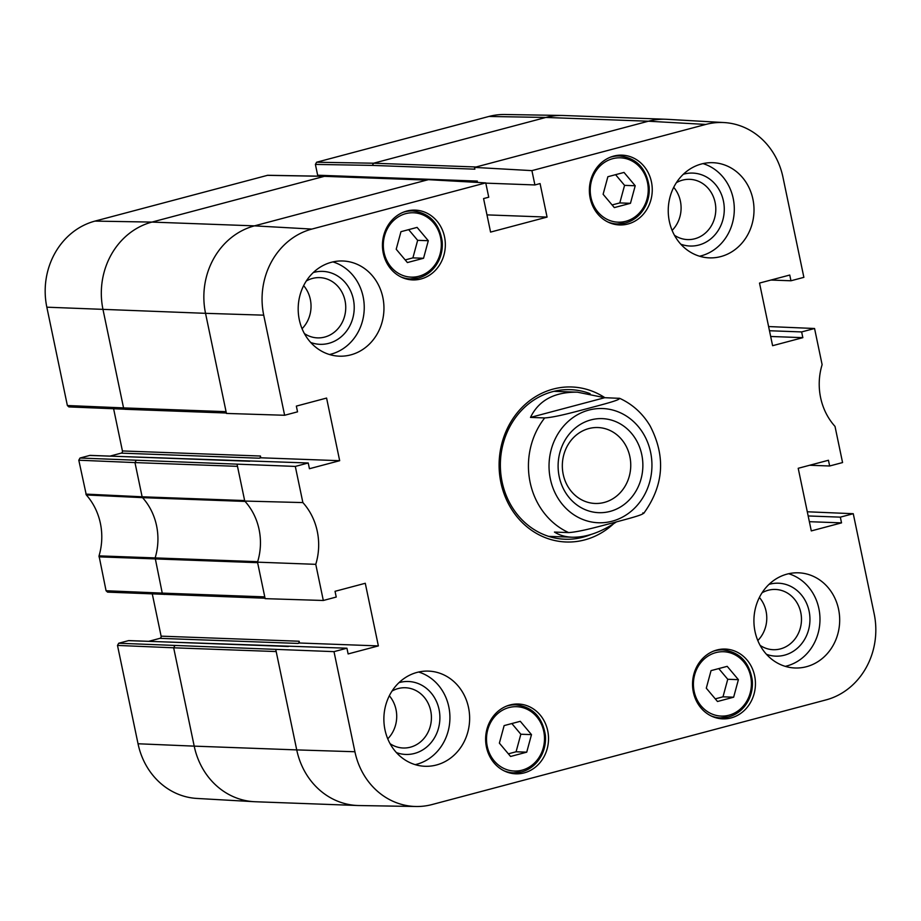 <?xml version="1.0" encoding="UTF-8"?>
<svg xmlns="http://www.w3.org/2000/svg" width="921" height="921" viewBox="0 0 921 921"><rect width="100%" height="100%" fill="white"/><g stroke="black" fill="none" stroke-linecap="round" stroke-linejoin="round"><path stroke-width="1.38" d="M635.214 185.754L630.459 203.311L614.319 207.593L603.117 194.273L607.872 176.728L624.012 172.434L635.214 185.754L624.565 185.363L615.573 174.679M612.097 204.957L619.81 202.919L624.565 185.363M630.459 203.311L619.81 202.919M738.4 679.663L733.646 697.209L717.494 701.503L706.292 688.183L711.047 670.626L727.199 666.344L738.4 679.663L727.751 679.272L718.76 668.588M715.283 698.866L722.997 696.817L727.751 679.272M733.646 697.209L722.997 696.817M807.291 511.777L853.26 513.711L874.167 613.812A71.424 64.309 -87.9 0 1 826.022 699.902L432.087 804.54A71.424 64.309 -87.9 0 1 416.108 806.497A71.424 64.309 -87.9 0 1 354.919 751.743L334.001 651.642L118.717 643.238L117.497 645.425L138.035 743.765A71.424 64.309 92.1 0 0 196.91 798.438L254.023 801.684A72.563 65.345 -87.9 0 1 194.204 746.137L296.735 749.901L275.816 649.8M680.769 244.169A36.495 32.857 92.1 0 0 698.832 245.044A36.495 32.857 92.1 0 0 723.353 200.686A36.495 32.857 92.1 0 0 683.347 174.253M676.382 182.669A30.151 27.146 -87.9 0 1 689.76 179.33A30.151 27.146 -87.9 0 1 715.686 206.419A30.151 27.146 -87.9 0 1 694.779 238.769A30.151 27.146 -87.9 0 1 687.55 239.587A30.151 27.146 -87.9 0 1 674.448 235.258M699.569 256.234A47.616 42.884 92.1 0 0 734.267 211.139A47.616 42.884 92.1 0 0 702.976 163.604M672.123 230.411A30.151 27.146 92.1 0 0 673.712 187.343M310.711 342.474A36.495 32.857 92.1 0 0 328.774 343.337A36.495 32.857 92.1 0 0 353.296 298.98A36.495 32.857 92.1 0 0 313.29 272.547M306.325 280.974A30.151 27.146 -87.9 0 1 319.702 277.624A30.151 27.146 -87.9 0 1 345.628 304.713A30.151 27.146 -87.9 0 1 324.722 337.063A30.151 27.146 -87.9 0 1 317.492 337.88A30.151 27.146 -87.9 0 1 304.39 333.563M329.511 354.527A47.616 42.884 92.1 0 0 364.209 309.433A47.616 42.884 92.1 0 0 332.918 261.909M302.065 328.705A30.151 27.146 92.1 0 0 303.654 285.637M396.387 752.584A36.495 32.857 92.1 0 0 414.45 753.459A36.495 32.857 92.1 0 0 438.972 709.101A36.495 32.857 92.1 0 0 398.966 682.668M392.001 691.084A30.151 27.146 -87.9 0 1 405.378 687.745A30.151 27.146 -87.9 0 1 431.304 714.834A30.151 27.146 -87.9 0 1 410.398 747.184A30.151 27.146 -87.9 0 1 403.168 748.002A30.151 27.146 -87.9 0 1 390.067 743.673M415.187 764.649A47.616 42.884 92.1 0 0 449.885 719.554A47.616 42.884 92.1 0 0 418.595 672.019M387.753 738.826A30.151 27.146 92.1 0 0 389.33 695.758M766.445 654.29A36.495 32.857 92.1 0 0 784.508 655.165A36.495 32.857 92.1 0 0 809.029 610.807A36.495 32.857 92.1 0 0 769.023 584.375M762.058 592.79A30.151 27.146 -87.9 0 1 775.436 589.452A30.151 27.146 -87.9 0 1 801.362 616.529A30.151 27.146 -87.9 0 1 780.455 648.891A30.151 27.146 -87.9 0 1 773.226 649.696A30.151 27.146 -87.9 0 1 760.124 645.379M785.245 666.355A47.616 42.884 92.1 0 0 819.943 621.249A47.616 42.884 92.1 0 0 788.652 573.725M757.81 640.532A30.151 27.146 92.1 0 0 759.388 597.453M787.133 574.094A47.616 42.884 -87.9 0 1 798.565 572.816A47.616 42.884 -87.9 0 1 839.653 621.974A47.616 42.884 -87.9 0 1 795.053 667.99A47.616 42.884 -87.9 0 1 754.103 625.209A47.616 42.884 -87.9 0 1 787.133 574.094M701.457 163.984A47.616 42.884 -87.9 0 1 712.877 162.695A47.616 42.884 -87.9 0 1 753.977 211.865A47.616 42.884 -87.9 0 1 709.377 257.868A47.616 42.884 -87.9 0 1 668.427 215.088A47.616 42.884 -87.9 0 1 701.457 163.984M331.399 262.278A47.616 42.884 -87.9 0 1 342.819 260.988A47.616 42.884 -87.9 0 1 383.919 310.158A47.616 42.884 -87.9 0 1 339.319 356.174A47.616 42.884 -87.9 0 1 298.369 313.382A47.616 42.884 -87.9 0 1 331.399 262.278M417.075 672.399A47.616 42.884 -87.9 0 1 428.507 671.11A47.616 42.884 -87.9 0 1 469.606 720.28A47.616 42.884 -87.9 0 1 424.995 766.284A47.616 42.884 -87.9 0 1 384.057 723.503A47.616 42.884 -87.9 0 1 417.075 672.399M406.794 211.059A34.917 31.441 -87.9 0 1 415.175 210.115A34.917 31.441 -87.9 0 1 445.315 246.172A34.917 31.441 -87.9 0 1 412.608 279.915A34.917 31.441 -87.9 0 1 382.583 248.543A34.917 31.441 -87.9 0 1 406.794 211.059M613.708 156.098A34.917 31.441 -87.9 0 1 622.089 155.154A34.917 31.441 -87.9 0 1 652.229 191.211A34.917 31.441 -87.9 0 1 619.522 224.954A34.917 31.441 -87.9 0 1 589.498 193.583A34.917 31.441 -87.9 0 1 613.708 156.098M716.895 650.007A34.917 31.441 -87.9 0 1 725.276 649.063A34.917 31.441 -87.9 0 1 755.416 685.12A34.917 31.441 -87.9 0 1 722.709 718.864A34.917 31.441 -87.9 0 1 692.673 687.48A34.917 31.441 -87.9 0 1 716.895 650.007M509.981 704.968A34.917 31.441 -87.9 0 1 518.362 704.024A34.917 31.441 -87.9 0 1 548.502 740.081A34.917 31.441 -87.9 0 1 515.795 773.824A34.917 31.441 -87.9 0 1 485.758 742.441A34.917 31.441 -87.9 0 1 509.981 704.968M590.96 534.491A74.831 67.383 -87.9 0 1 565.01 539.234A74.831 67.383 -87.9 0 1 500.656 472.001A74.831 67.383 -87.9 0 1 552.554 391.678A74.831 67.383 -87.9 0 1 570.513 389.664A74.831 67.383 -87.9 0 1 590.096 393.658M604.89 397.699A77.56 69.835 92.1 0 0 553.187 389.076A77.56 69.835 92.1 0 0 506.343 499.412A77.56 69.835 92.1 0 0 613.478 523.842M853.26 513.711L840.332 517.142L841.529 522.875L811.297 530.91L798.208 468.294L828.451 460.258L829.648 465.991L842.565 462.561L835.013 426.4A60.107 54.12 92.1 0 1 822.119 364.658L814.567 328.498L801.638 331.928L802.836 337.662L772.604 345.697L759.514 283.069L789.758 275.045L790.955 280.778L803.872 277.348L782.965 177.235A71.424 64.309 -87.9 0 0 724.09 122.562L666.977 119.316A72.563 65.345 -87.9 0 0 665.791 119.258A72.563 65.345 -87.9 0 0 648.384 121.215L705.797 124.439A71.424 64.309 -87.9 0 1 724.09 122.562M477.101 182.404L477.354 181.08L317.653 175.209L315.396 164.41L372.337 165.4L474.868 169.176L474.499 167.403L531.912 170.627L705.797 124.439M531.912 170.627L534.905 184.948L540.074 183.578L547.074 217.091L490.571 232.092L483.571 198.579L488.74 197.209L485.747 182.888L428.346 179.664L254.449 225.864L311.862 229.076L485.747 182.888M125.049 409.281L123.552 407.899L226.071 411.664L226.439 413.437L284.624 415.267L263.717 315.166A71.424 64.309 -87.9 0 1 311.862 229.076M284.624 415.267L297.541 411.837L296.343 406.103L326.587 398.068L339.676 460.696L309.433 468.72L308.236 462.987L295.307 466.417L80.023 458.025L89.763 455.435L308.236 462.987M164.203 594.448L162.246 593.112L264.764 596.877L265.133 598.65L323.317 600.48L315.765 564.331A60.107 54.12 92.1 0 0 302.871 502.578L295.307 466.417M323.317 600.48L336.234 597.05L335.037 591.317L365.28 583.281L378.37 645.909L348.126 653.933L346.929 648.211L334.001 651.642M259.215 458.209A1.819 1.635 92.1 0 0 260.436 456.022L122.424 450.945A1.819 1.635 -87.9 0 1 121.204 453.132L259.215 458.209L260.804 457.795L260.436 456.022M297.909 643.422A1.819 1.635 92.1 0 0 299.129 641.235L161.117 636.158A1.819 1.635 -87.9 0 1 159.897 638.345L297.909 643.422L299.498 643.008L299.129 641.235M840.332 517.142L808.166 515.956M829.648 465.991L809.64 465.255M790.955 280.778L770.946 280.042M768.598 326.552L814.567 328.498M802.836 337.662L770.67 336.476M264.764 596.877L257.512 562.167A58.956 53.084 92.1 0 0 257.661 561.683A58.956 53.084 92.1 0 0 245.078 501.427A58.956 53.084 92.1 0 0 244.744 501.059L237.123 464.587M244.744 501.059L302.871 502.578M474.499 167.403L648.384 121.215L545.865 117.451A72.563 65.345 -87.9 0 1 562.086 115.459A72.563 65.345 -87.9 0 1 563.272 115.493L665.791 119.258M547.074 217.091L486.979 214.881M346.929 648.211L128.456 640.648L118.717 643.238M148.672 641.327L159.897 638.345M378.37 645.909L299.498 643.008M257.512 562.167L315.765 564.331M161.117 636.158L152.31 594.022M80.023 458.025L78.803 460.212L86.309 494.957A60.107 54.12 -87.9 0 1 99.031 555.87L106.065 590.741L107.584 592.134L265.052 598.224M249.683 461.248L90.2 455.388A1.819 1.635 92.1 0 0 89.763 455.435M109.979 456.114L121.204 453.132M122.424 450.945L113.617 408.797M67.371 405.528L123.552 407.899L103.002 309.56A72.563 65.345 -87.9 0 1 151.93 222.088L324.629 176.268L267.689 175.278L94.978 221.098A71.424 64.309 92.1 0 0 46.833 307.188L67.371 405.528L68.891 406.909L125.509 409.235M317.653 175.209A1.819 1.635 92.1 0 0 318.171 176.153M562.086 115.459L504.892 114.503A71.424 64.309 92.1 0 0 488.913 116.46L316.617 162.223L315.396 164.41M288.377 646.473L128.894 640.602A1.819 1.635 92.1 0 0 128.456 640.648M339.676 460.696L260.804 457.795M534.905 184.948L485.804 183.141M801.638 331.928L769.472 330.743M841.529 522.875L809.363 521.689M520.284 721.304L531.486 734.624L526.731 752.169L510.579 756.463L499.378 743.143L504.132 725.598L520.284 721.304M508.369 753.827L516.082 751.778L520.837 734.233L511.846 723.549M526.731 752.169L516.082 751.778M531.486 734.624L520.837 734.233M417.098 227.395L428.3 240.715L423.545 258.271L407.404 262.554L396.203 249.246L400.957 231.689L417.098 227.395M405.182 259.929L412.896 257.88L417.65 240.323L408.659 229.64M423.545 258.271L412.896 257.88M428.3 240.715L417.65 240.323M588.83 428.564A37.991 34.204 -87.9 0 1 597.936 427.54A37.991 34.204 -87.9 0 1 630.724 466.763A37.991 34.204 -87.9 0 1 595.15 503.465A37.991 34.204 -87.9 0 1 562.478 469.342A37.991 34.204 -87.9 0 1 588.83 428.564M590.925 419.895A47.063 42.378 92.1 0 0 569.512 498.031A47.063 42.378 92.1 0 0 641.028 479.035A47.063 42.378 92.1 0 0 590.925 419.895M618.924 398.217C622.642 399.553 600.676 404.975 588.461 408.325C575.567 411.641 556.307 417.167 544.691 417.938L530.496 417.409C538.82 400.267 554.477 391.862 577.467 392.185L604.729 397.699L619.695 398.344C632.439 404.192 642.559 413.333 650.042 425.778C665.952 456.367 663.857 485.551 643.733 513.354M530.496 417.409L604.729 397.699M616.391 521.919C600.711 532.419 585.952 537.519 572.137 537.219C565.356 536.955 559.461 535.239 554.454 532.073L568.648 532.591C580.265 531.82 599.525 526.305 612.419 522.978C624.634 519.628 646.6 514.206 642.87 512.87M625.773 221.305A32.2 29 -87.9 0 1 591.489 180.838A32.2 29 -87.9 0 1 640.429 167.841A32.2 29 -87.9 0 1 625.773 221.305M607.733 221.926A34.019 30.623 92.1 0 0 617.185 223.964L625.451 223.032C634.362 220.476 641.074 214.754 645.575 205.867C648.488 199.776 649.662 193.318 649.109 186.479C646.22 168.175 636.411 158.009 619.695 155.971A34.019 30.623 92.1 0 0 610.116 157.307M612.442 223.791L617.185 223.964A34.019 30.623 92.1 0 0 625.347 223.043M728.948 715.214A32.2 29 -87.9 0 1 694.676 674.748A32.2 29 -87.9 0 1 743.604 661.75A32.2 29 -87.9 0 1 728.948 715.214M710.92 715.836A34.019 30.623 92.1 0 0 720.372 717.862L728.626 716.941C737.548 714.385 744.26 708.663 748.761 699.764C751.674 693.674 752.848 687.216 752.296 680.389C749.395 662.084 739.586 651.918 722.87 649.881A34.019 30.623 92.1 0 0 713.291 651.216M715.617 717.689L720.372 717.862A34.019 30.623 92.1 0 0 728.534 716.952M416.108 806.497L358.914 805.541A72.563 65.345 -87.9 0 1 357.728 805.507A72.563 65.345 -87.9 0 1 296.735 749.901L354.919 751.743M226.071 411.664L205.533 313.324L263.717 315.166M46.833 307.188L205.533 313.324A72.563 65.345 -87.9 0 1 254.449 225.864L151.93 222.088L94.978 221.098M106.065 590.741L162.246 593.112L155.142 557.907L257.661 561.683M99.031 555.87L155.142 557.907A58.956 53.084 92.1 0 0 142.548 497.651L245.078 501.427M86.309 494.957L142.548 497.651L142.122 496.787L244.641 500.564M85.883 494.105L142.122 496.787L134.973 462.584L237.491 466.348M78.803 460.212L134.973 462.584L136.193 460.396M267.274 175.335L324.227 176.325L426.745 180.09M427.183 180.044L324.687 176.268M372.337 165.4L373.569 163.213L476.088 166.989M316.617 162.223L373.569 163.213L545.865 117.451L488.913 116.46M357.728 805.507L255.209 801.742A72.563 65.345 -87.9 0 1 254.023 801.684M138.035 743.765L194.204 746.137L173.666 647.797L276.185 651.561M117.497 645.425L173.666 647.797L174.886 645.609M98.984 556.848L257.615 562.673M522.034 770.175A32.2 29 -87.9 0 1 487.762 729.708A32.2 29 -87.9 0 1 536.69 716.711A32.2 29 -87.9 0 1 522.034 770.175M504.006 770.796A34.019 30.623 92.1 0 0 513.458 772.834L521.712 771.902C530.634 769.346 537.346 763.624 541.847 754.725C544.76 748.646 545.934 742.176 545.382 735.349C542.481 717.045 532.672 706.879 515.956 704.841A34.019 30.623 92.1 0 0 506.377 706.177M508.714 772.65L513.458 772.834A34.019 30.623 92.1 0 0 521.62 771.913M418.859 276.265A32.2 29 -87.9 0 1 384.575 235.799A32.2 29 -87.9 0 1 433.515 222.801A32.2 29 -87.9 0 1 418.859 276.265M400.819 276.887A34.019 30.623 92.1 0 0 410.271 278.925L418.537 277.992C427.448 275.437 434.159 269.715 438.661 260.827C441.573 254.737 442.748 248.279 442.195 241.44C439.305 223.147 429.497 212.97 412.781 210.944A34.019 30.623 92.1 0 0 403.202 212.267M405.528 278.752L410.271 278.925A34.019 30.623 92.1 0 0 418.433 278.004M550.355 478.966A57.148 51.449 -87.9 0 1 615.504 410.87A57.148 51.449 -87.9 0 1 635.605 507.114A57.148 51.449 -87.9 0 1 550.355 478.966M568.648 532.591A72.563 65.345 -87.9 0 1 530.116 482.316A72.563 65.345 -87.9 0 1 544.691 417.938M619.695 155.971L614.94 155.799M722.87 649.881L718.127 649.708M226.359 413.011L125.072 409.281M515.956 704.841L511.213 704.669M412.781 210.944L408.026 210.759M577.467 392.185L553.97 391.321M572.137 537.219L548.64 536.356"/></g></svg>
